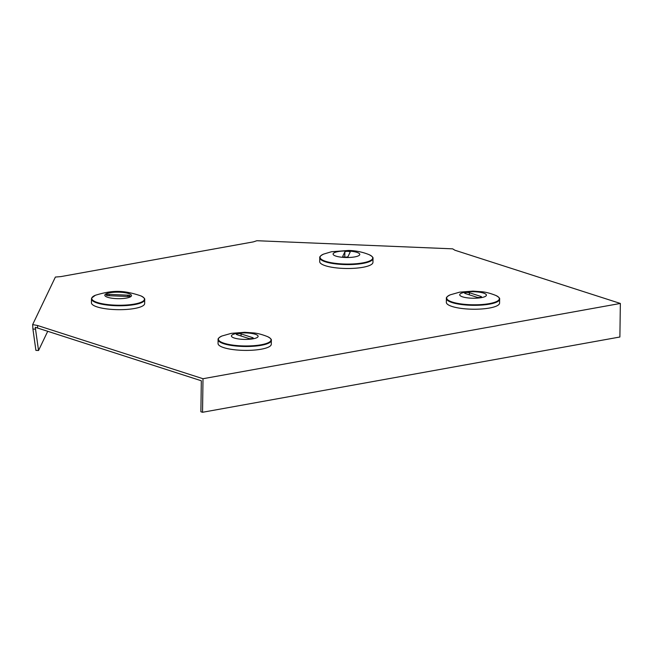 <?xml version="1.0" encoding="UTF-8"?>
<svg xmlns="http://www.w3.org/2000/svg" width="653" height="653" viewBox="0 0 653 653"><rect width="100%" height="100%" fill="white"/><g stroke="black" fill="none" stroke-linecap="round" stroke-linejoin="round"><path stroke-width="0.98" d="M47.693 331.357L38.543 350.498L35.262 327.284L201.32 380.772L200.887 411.749L202.536 412.28L619.885 337.005L620.35 303.449L203.001 378.724L37.605 325.521L32.65 324.598L55.383 277.06L61.007 276.578L253.364 241.879L256.882 240.72L452.651 248.842L454.945 250.246L620.35 303.449M37.564 328.1L37.605 325.521M35.556 329.161L32.919 329.055L32.65 324.598M38.543 350.498L35.899 350.383L32.919 329.055M202.536 412.28L203.001 378.724M480.494 297.368A2.661 0.653 0.8 0 0 481.506 296.87A2.661 0.653 0.8 0 0 480.926 296.454L469.36 292.732A2.661 0.653 0.8 0 0 466.405 292.487A2.661 0.653 0.8 0 0 464.61 293.075A2.661 0.653 0.8 0 0 465.189 293.491L476.755 297.213A2.661 0.653 0.8 0 0 480.494 297.368M499.569 303.09A26.618 6.506 -179.2 0 1 489.472 308.028A26.618 6.506 -179.2 0 1 461.32 308.412A26.618 6.506 -179.2 0 1 446.334 302.347L446.383 298.445A26.618 6.506 -179.2 0 0 461.377 304.518A26.618 6.506 -179.2 0 0 489.53 304.135A26.618 6.506 -179.2 0 0 499.627 299.188L499.569 303.09M459.712 294.781A13.346 3.257 -179.2 0 1 464.773 292.307A13.346 3.257 -179.2 0 1 478.886 292.111A13.346 3.257 -179.2 0 1 486.403 295.156A13.346 3.257 -179.2 0 1 481.343 297.637A13.346 3.257 -179.2 0 1 467.23 297.825A13.346 3.257 -179.2 0 1 459.712 294.781A13.346 3.257 -179.2 0 1 464.773 292.307A13.346 3.257 -179.2 0 1 478.886 292.12A13.346 3.257 -179.2 0 1 486.403 295.156M347.82 251.356A2.661 0.653 0.8 0 0 344.866 251.887L342.719 256.384A2.661 0.653 0.8 0 0 342.703 256.458A2.661 0.653 0.8 0 0 345.208 257.143A2.661 0.653 0.8 0 0 348.008 256.605L350.155 252.107A2.661 0.653 0.8 0 0 350.171 252.034A2.661 0.653 0.8 0 0 347.82 251.356M343.258 268.407A26.618 6.506 -179.2 0 1 319.709 261.616L319.766 257.723A26.618 6.506 -179.2 0 0 343.315 264.514A26.618 6.506 -179.2 0 0 373.002 258.466L372.945 262.359A26.618 6.506 -179.2 0 1 343.258 268.407M344.898 257.462A13.346 3.257 -179.2 0 1 333.095 254.058A13.346 3.257 -179.2 0 1 347.976 251.021A13.346 3.257 -179.2 0 1 359.787 254.433A13.346 3.257 -179.2 0 1 344.898 257.462M333.095 254.058A13.346 3.257 -179.2 0 1 347.976 251.03A13.346 3.257 -179.2 0 1 359.787 254.425M252.205 338.54A2.661 0.653 0.8 0 0 253.217 338.042A2.661 0.653 0.8 0 0 252.646 337.634L241.071 333.912A2.661 0.653 0.8 0 0 238.116 333.659A2.661 0.653 0.8 0 0 236.329 334.246A2.661 0.653 0.8 0 0 236.9 334.663L248.466 338.385A2.661 0.653 0.8 0 0 252.205 338.54M271.281 344.262A26.618 6.506 -179.2 0 1 261.192 349.208A26.618 6.506 -179.2 0 1 233.031 349.584A26.618 6.506 -179.2 0 1 218.045 343.519L218.102 339.617A26.618 6.506 -179.2 0 0 233.088 345.69A26.618 6.506 -179.2 0 0 261.241 345.306A26.618 6.506 -179.2 0 0 271.338 340.36L271.281 344.262M231.423 335.96A13.346 3.257 -179.2 0 1 236.484 333.479A13.346 3.257 -179.2 0 1 250.605 333.291A13.346 3.257 -179.2 0 1 258.115 336.328A13.346 3.257 -179.2 0 1 253.054 338.809A13.346 3.257 -179.2 0 1 238.941 338.997A13.346 3.257 -179.2 0 1 231.423 335.96A13.346 3.257 -179.2 0 1 236.484 333.479A13.346 3.257 -179.2 0 1 250.597 333.291A13.346 3.257 -179.2 0 1 258.115 336.328M106.251 294.927A2.661 0.653 0.8 0 0 106.235 295.001A2.661 0.653 0.8 0 0 108.586 295.678L127.098 296.446A2.661 0.653 0.8 0 0 130.069 295.842A2.661 0.653 0.8 0 0 127.71 295.164L109.206 294.397A2.661 0.653 0.8 0 0 106.251 294.927M144.484 304.257A26.618 6.506 -179.2 0 1 116.463 309.636A26.618 6.506 -179.2 0 1 91.428 302.788L91.477 298.894A26.618 6.506 -179.2 0 0 116.512 305.735A26.618 6.506 -179.2 0 0 144.542 300.364A26.618 6.506 -179.2 0 0 144.713 299.637L144.664 303.539A26.618 6.506 -179.2 0 1 144.484 304.257M131.408 295.964A13.346 3.257 -179.2 0 1 117.36 298.658A13.346 3.257 -179.2 0 1 104.807 295.229A13.346 3.257 -179.2 0 1 104.896 294.87A13.346 3.257 -179.2 0 1 118.944 292.177A13.346 3.257 -179.2 0 1 131.498 295.605A13.346 3.257 -179.2 0 1 131.408 295.964M104.807 295.229A13.346 3.257 -179.2 0 1 104.896 294.87A13.346 3.257 -179.2 0 1 118.944 292.169A13.346 3.257 -179.2 0 1 131.498 295.605M480.918 297.27L480.926 296.454M499.627 299.188C500.01 298.258 498.745 297.017 495.847 295.458A26.324 6.432 -179.2 0 1 489.358 303.612A26.324 6.432 -179.2 0 1 455.77 302.992A26.324 6.432 -179.2 0 1 450.268 294.821C447.321 296.299 446.032 297.507 446.383 298.445M469.336 294.821L469.36 292.732M344.792 257.119L344.866 251.887M323.643 254.09L331.504 251.731L348.678 250.458C355.95 250.654 362.807 252.074 369.231 254.727A26.324 6.432 -179.2 0 1 368.374 261.461A26.324 6.432 -179.2 0 1 343.356 263.983A26.324 6.432 -179.2 0 1 323.643 254.09C320.705 255.568 319.407 256.776 319.766 257.723M252.629 338.442L252.646 337.634M271.338 340.36C271.721 339.438 270.464 338.189 267.559 336.63A26.324 6.432 -179.2 0 1 261.069 344.784A26.324 6.432 -179.2 0 1 227.481 344.164A26.324 6.432 -179.2 0 1 221.979 335.993C219.033 337.47 217.743 338.678 218.102 339.617M241.047 335.993L241.071 333.912M144.256 299.89A26.324 6.432 -179.2 0 1 115.067 305.155A26.324 6.432 -179.2 0 1 91.951 297.719A26.324 6.432 -179.2 0 1 95.354 295.27C112.773 289.916 123.678 290.063 140.942 295.907A26.324 6.432 -179.2 0 1 144.256 299.89M127.694 296.454L127.71 295.164M109.182 295.703L109.206 294.397M495.847 295.458C490.493 293.336 485.848 292.103 481.914 291.752L472.968 291.124L459.647 292.16L450.268 294.821M369.231 254.727C372.128 256.286 373.385 257.535 373.002 258.466M267.559 336.63C262.204 334.516 257.56 333.275 253.625 332.924L244.687 332.304L231.358 333.332L221.979 335.993M95.354 295.27L91.706 297.964L91.477 298.894M140.942 295.907C143.84 297.466 145.097 298.707 144.713 299.637"/></g></svg>
